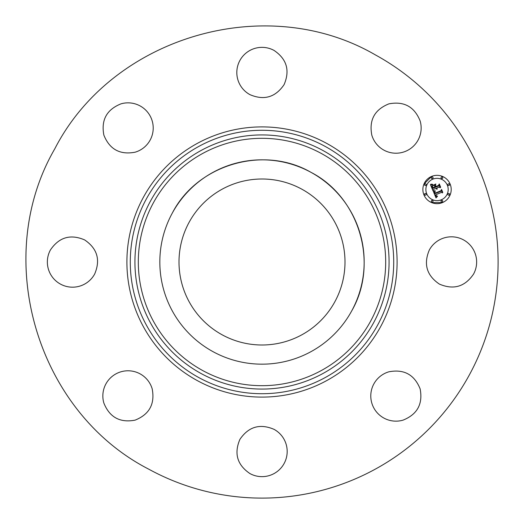 <?xml version="1.0" encoding="UTF-8"?>
<svg xmlns="http://www.w3.org/2000/svg" width="524" height="524" viewBox="0 0 524 524"><rect width="100%" height="100%" fill="white"/><g stroke="black" fill="none" stroke-linecap="round" stroke-linejoin="round"><path stroke-width="0.79" d="M172.337 213.019A102.173 102.173 0 0 1 310.981 172.337A102.173 102.173 0 0 1 351.663 310.981A102.173 102.173 0 0 1 213.019 351.663A102.173 102.173 0 0 1 172.337 213.019C197.273 164.431 263.749 144.925 310.981 172.337C359.569 197.273 379.075 263.749 351.663 310.981M222.209 334.836A82.995 82.995 0 0 1 189.164 222.209A82.995 82.995 0 0 1 301.791 189.164A82.995 82.995 0 0 1 334.836 301.791A82.995 82.995 0 0 1 222.209 334.836M148.803 469.203C36.523 411.569 -8.548 257.965 54.797 148.803C112.431 36.523 266.035 -8.548 375.197 54.797A236.108 236.108 0 0 1 469.203 375.197A236.108 236.108 0 0 1 148.803 469.203M473.565 274.072C464.919 286.785 453.529 290.126 439.387 284.1C426.674 275.46 423.333 264.063 429.359 249.928A25.185 25.185 0 0 1 463.537 239.9A25.185 25.185 0 0 1 473.565 274.072M388.88 371.804C403.978 368.929 414.392 374.621 420.137 388.88C423.012 403.978 417.32 414.392 403.061 420.137A25.185 25.185 0 0 1 371.804 403.061A25.185 25.185 0 0 1 388.88 371.804M274.072 429.359A25.185 25.185 0 0 1 284.1 463.537A25.185 25.185 0 0 1 249.928 473.565C237.215 464.919 233.874 453.529 239.9 439.387C248.54 426.674 259.937 423.333 274.072 429.359M152.196 388.88C155.071 403.978 149.379 414.392 135.12 420.137C120.022 423.012 109.608 417.32 103.863 403.061A25.185 25.185 0 0 1 120.939 371.804A25.185 25.185 0 0 1 152.196 388.88M94.641 274.072A25.185 25.185 0 0 1 60.463 284.1A25.185 25.185 0 0 1 50.435 249.928C59.081 237.215 70.471 233.874 84.613 239.9C97.326 248.54 100.667 259.937 94.641 274.072M135.12 152.196C120.022 155.071 109.608 149.379 103.863 135.12C100.988 120.022 106.68 109.608 120.939 103.863A25.185 25.185 0 0 1 152.196 120.939A25.185 25.185 0 0 1 135.12 152.196M249.928 94.641A25.185 25.185 0 0 1 239.9 60.463A25.185 25.185 0 0 1 274.072 50.435C286.785 59.081 290.126 70.471 284.1 84.613C275.46 97.326 264.063 100.667 249.928 94.641M371.804 135.12C368.929 120.022 374.621 109.608 388.88 103.863C403.978 100.988 414.392 106.68 420.137 120.939A25.185 25.185 0 0 1 403.061 152.196A25.185 25.185 0 0 1 371.804 135.12M431.619 176.411A14.168 14.168 0 0 1 450.129 184.075A14.168 14.168 0 0 1 442.459 202.585A14.168 14.168 0 0 1 423.949 194.915A14.168 14.168 0 0 1 431.619 176.411L423.949 184.075M431.619 202.585L442.459 202.585M441.306 199.808A11.161 11.161 0 0 0 447.352 185.227A11.161 11.161 0 0 0 432.765 179.182A11.161 11.161 0 0 0 426.726 193.769A11.161 11.161 0 0 0 441.306 199.808M425.665 195.138A0.858 0.858 0 0 0 426.13 194.018A0.858 0.858 0 0 0 425.01 193.553A0.858 0.858 0 0 0 424.545 194.673A0.858 0.858 0 0 0 425.665 195.138M432.523 178.592A0.858 0.858 0 0 0 432.988 177.466A0.858 0.858 0 0 0 431.861 177.001A0.858 0.858 0 0 0 431.396 178.127A0.858 0.858 0 0 0 432.523 178.592M425.665 185.444A0.858 0.858 0 0 0 426.13 184.324A0.858 0.858 0 0 0 425.01 183.858A0.858 0.858 0 0 0 424.545 184.979A0.858 0.858 0 0 0 425.665 185.444M449.068 185.444A0.858 0.858 0 0 0 449.533 184.324A0.858 0.858 0 0 0 448.406 183.858A0.858 0.858 0 0 0 447.948 184.979A0.858 0.858 0 0 0 449.068 185.444M442.21 178.592A0.858 0.858 0 0 0 442.675 177.466A0.858 0.858 0 0 0 441.555 177.001A0.858 0.858 0 0 0 441.09 178.127A0.858 0.858 0 0 0 442.21 178.592M441.555 200.404A0.858 0.858 0 0 0 441.09 201.524A0.858 0.858 0 0 0 442.21 201.989A0.858 0.858 0 0 0 442.675 200.869A0.858 0.858 0 0 0 441.555 200.404M431.861 200.404A0.858 0.858 0 0 0 431.396 201.524A0.858 0.858 0 0 0 432.523 201.989A0.858 0.858 0 0 0 432.988 200.869A0.858 0.858 0 0 0 431.861 200.404M448.406 193.553A0.858 0.858 0 0 0 447.948 194.673A0.858 0.858 0 0 0 449.068 195.138A0.858 0.858 0 0 0 449.533 194.018A0.858 0.858 0 0 0 448.406 193.553M433.224 191.122L435.195 191.227L434.416 192.275L434.809 193.736L441.038 191.24L441.385 190.304L442.466 192.917L441.463 192.393L435.772 194.751L436.322 195.773L437.376 196.048L436.361 196.009L435.346 194.928L436.197 196.395L437.448 196.382L436.014 197.941L433.224 191.122M433.472 190.638L435.359 190.913L433.472 190.638M434.841 191.876L435.11 193.153L440.867 190.775L441.568 189.419L442.773 192.341L441.542 189.799L440.985 190.926L435.025 193.395L434.841 191.876M430.446 184.651L432.549 184.88L431.835 186.243L432.582 188.476L435.261 187.369L435.116 187.016L432.752 187.998L432.117 186.249L432.352 185.378L432.85 187.788L435.058 186.878L434.697 186.013L433.355 185.496L435.752 184.507L435.202 185.856L435.739 187.166L438.627 185.974L439.066 184.933L440.226 187.743L439.099 187.12L436.636 188.136L437.213 188.928L436.217 188.312L437.016 189.308L435.732 188.509L433.322 189.511L432.903 190.585L430.446 184.651M430.866 184.153L432.791 184.376L430.866 184.153M435.85 183.97L433.355 185.182L435.85 183.97M436.02 186.478L438.464 185.463L439.295 183.937L440.671 187.251L439.276 184.324L438.595 185.575L435.922 186.682L435.536 185.306L436.02 186.478M321.297 153.453A123.69 123.69 0 0 1 370.547 321.297A123.69 123.69 0 0 1 202.703 370.547A123.69 123.69 0 0 1 153.453 202.703A123.69 123.69 0 0 1 321.297 153.453M322.922 150.486A127.07 127.07 0 0 1 373.514 322.922A127.07 127.07 0 0 1 201.078 373.514A127.07 127.07 0 0 1 150.486 201.078A127.07 127.07 0 0 1 322.922 150.486M325.149 146.406A131.721 131.721 0 0 1 377.594 325.149A131.721 131.721 0 0 1 198.851 377.594A131.721 131.721 0 0 1 146.406 198.851A131.721 131.721 0 0 1 325.149 146.406M326.773 143.438A135.1 135.1 0 0 1 380.562 326.773A135.1 135.1 0 0 1 197.227 380.562A135.1 135.1 0 0 1 143.438 197.227A135.1 135.1 0 0 1 326.773 143.438"/></g></svg>
